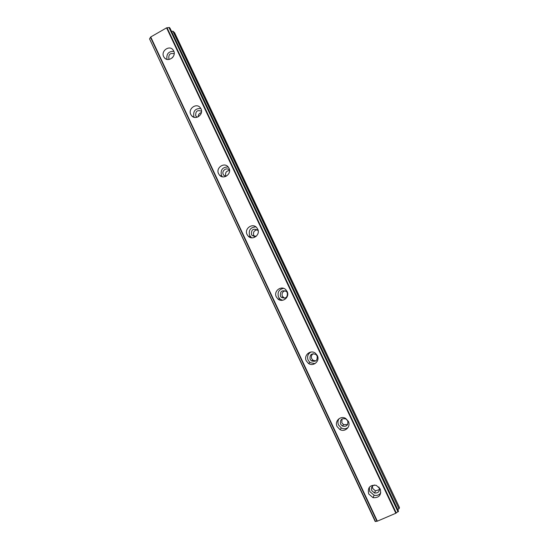 <?xml version="1.0" encoding="UTF-8"?>
<svg xmlns="http://www.w3.org/2000/svg" width="549" height="549" viewBox="0 0 549 549"><rect width="100%" height="100%" fill="white"/><g stroke="black" fill="none" stroke-linecap="round" stroke-linejoin="round"><path stroke-width="0.82" d="M378.831 486.956L379.112 487.464C379.963 491.362 378.433 493.208 374.535 493.016L371.797 490.655C370.884 487.718 371.851 485.824 374.686 484.987M379.517 489.626L375.441 490.84L372.737 488.514L372.359 486.222M169.305 59.333L168.872 58.64C168.461 54.385 170.231 52.766 174.191 53.768M197.036 117.28L195.732 115.825C195.451 111.179 197.386 109.663 201.531 111.282M225.879 176.401L223.868 175.337L223.258 174.424C221.343 170.808 226.723 166.896 229.304 170.046L229.53 170.327M226.016 176.339L225.797 175.934C225.042 172.709 226.291 170.89 229.537 170.485M256.184 236.324L252.231 235.562L251.476 234.498C251.168 229.667 253.185 228.178 257.515 230.024L258.243 231.074M254.695 236.605L253.727 235.349C252.938 232.165 254.146 230.333 257.344 229.853M287.292 292.699C287.71 297.428 285.734 298.985 281.369 297.366L280.409 296.096C280.011 291.32 282.008 289.783 286.393 291.478L287.292 292.699M284.547 298.231L282.358 296.254C281.527 293.447 282.488 291.615 285.233 290.757M317.109 355.944C317.645 360.549 315.73 362.175 311.365 360.83L310.089 359.279C309.574 354.627 311.516 353.021 315.915 354.462L317.109 355.944M315.771 360.947L312.978 360.24L311.715 358.71C310.94 356.61 311.441 354.929 313.218 353.659M347.709 420.85C348.395 425.201 346.604 426.93 342.343 426.031L340.538 424.109C339.879 419.69 341.704 417.988 346.014 418.997L347.709 420.85M347.641 424.507L343.619 424.665L341.835 422.771L342 418.99M368.695 493.956L373.073 497.696C379.181 497.957 381.569 495.033 380.224 488.933L376.237 485.323C369.916 484.753 367.405 487.629 368.695 493.956M369.285 487.327L369.772 491.54L374.095 495.232C376.902 495.864 379.139 495.061 380.8 492.81M163.664 56.609L164.357 57.707C168.063 62.696 176.641 56.472 173.683 50.906L173.052 49.89C169.373 44.785 160.706 51.009 163.664 56.609M190.778 114.439L191.594 115.695C195.478 120.636 203.974 114.446 200.989 108.819L200.248 107.659C196.398 102.588 187.785 108.777 190.778 114.439M200.817 108.489C195.204 108.386 192.912 111.166 193.934 116.813L194.202 117.314M218.571 173.724L219.552 175.179C223.635 180.017 231.987 173.848 228.988 168.186L228.096 166.841C224.054 161.859 215.551 168.021 218.571 173.724M228.219 166.992C222.606 166.965 220.334 169.771 221.425 175.399L222.338 176.771M247.071 234.519L248.278 236.221C252.581 240.874 260.7 234.732 257.694 229.07L256.596 227.485C252.334 222.661 244.044 228.796 247.071 234.519M255.909 226.881C250.516 227.231 248.416 230.086 249.603 235.452L251.627 237.806M276.298 296.872L277.835 298.903C282.392 303.247 290.119 297.133 287.141 291.519L285.748 289.625C281.239 285.068 273.292 291.183 276.298 296.872M283.552 288.342C278.885 289.44 277.204 292.343 278.501 297.036L280.017 299.04L282.454 300.296M306.294 360.851L308.346 363.321C313.156 367.157 320.266 361.084 317.356 355.601L315.503 353.288C310.727 349.198 303.35 355.278 306.294 360.851M310.926 352.033C307.811 353.954 306.884 356.678 308.14 360.206L310.164 362.642L314.989 363.651M337.079 426.525L339.975 429.579C344.998 432.564 351.134 426.594 348.375 421.385L345.753 418.496C340.737 415.188 334.272 421.186 337.079 426.525M339.097 418.64C337.765 420.623 337.587 422.751 338.555 425.015L341.409 428.028C343.798 429.167 346.028 428.975 348.1 427.451M172.091 57.995L173.182 56.732M198.223 116.807C198.21 114.563 199.266 113.156 201.394 112.572M375.221 521.516L377.335 521.173L395.843 513.246L398.485 511.16M399.164 508.614L399.459 507.489L174.609 32.707L172.901 31.211L398.972 508.793L173.182 31.266M397.751 509.589L398.972 508.793M377.335 521.173L150.728 36.975L166.573 27.855L395.843 513.246M396.275 512.986L167.04 27.773L166.573 27.855M167.04 27.773L168.989 27.525L398.025 511.846M398.389 511.586L169.421 27.498L168.989 27.525M169.421 27.498L398.499 511.188M171.535 31.389L172.901 31.211M375.516 521.488L149.568 38.91M149.712 38.615L150.508 37.298L376.964 521.255L150.501 37.284M173.861 51.338C168.536 51.263 166.244 53.939 166.985 59.367M375.441 490.84L374.535 493.016M197.098 117.26L196.24 116.614M225.564 176.339L223.868 175.337M254.468 236.399L252.231 235.562M283.305 297.51L281.369 297.366M312.978 360.24L311.365 360.83M343.619 424.665L342.343 426.031M374.095 495.232L373.073 497.696M165.551 58.757L164.357 57.707M193.344 117.006L191.594 115.695M222.256 176.757L219.552 175.179M250.797 237.134L248.278 236.221M280.017 299.04L277.835 298.903M310.164 362.642L308.346 363.321M341.409 428.028L339.975 429.579M375.221 521.536L149.548 38.883M398.499 511.167L169.95 28.033"/></g></svg>
